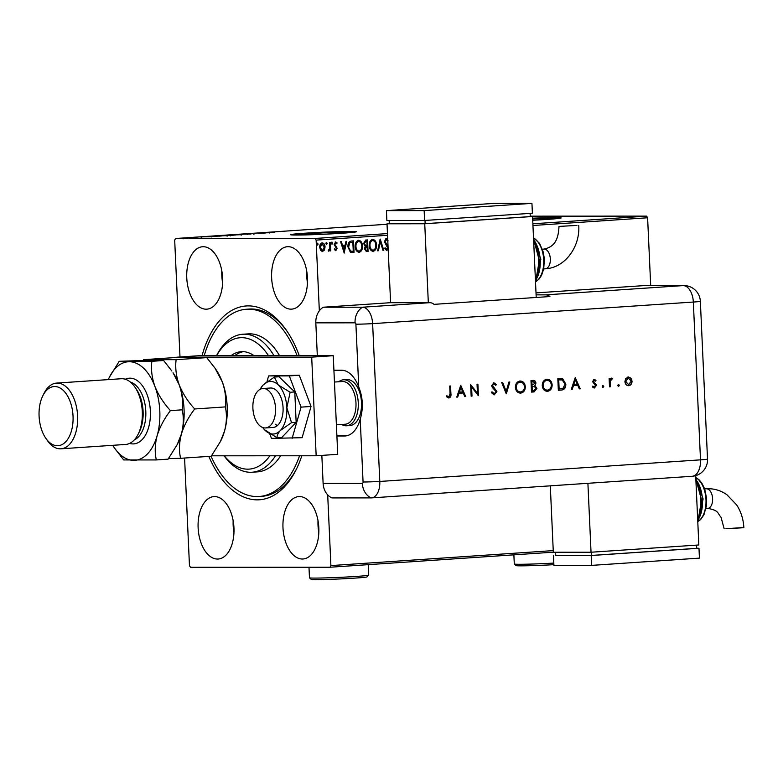 <?xml version="1.0" encoding="UTF-8"?>
<svg xmlns="http://www.w3.org/2000/svg" width="783" height="783" viewBox="0 0 783 783"><rect width="100%" height="100%" fill="white"/><g stroke="black" fill="none" stroke-linecap="round" stroke-linejoin="round"><path stroke-width="1.17" d="M301.817 455.784A97.131 55.544 86.1 0 1 296.111 469.751A97.131 55.544 86.1 0 1 257.196 499.857A97.131 55.544 86.1 0 1 208.826 456.401M202.043 355.746A97.131 55.544 86.1 0 1 248.387 305.889A97.131 55.544 86.1 0 1 286.744 330.788A97.131 55.544 86.1 0 1 299.272 355.707M287.518 331.933A93.843 53.665 -93.9 0 0 251.235 308.991A93.843 53.665 -93.9 0 0 249.18 309.06L246.488 309.246A93.843 53.665 86.1 0 1 297.1 355.707M532.704 220.219A21.67 0.685 -2.6 0 0 549.969 218.77A21.67 0.685 -2.6 0 0 546.054 218.555A21.67 0.685 -2.6 0 0 532.646 218.888M341.231 232.355A21.67 0.685 -2.6 0 0 316.978 233.197A21.67 0.685 -2.6 0 0 301.856 234.538A21.67 0.685 -2.6 0 0 305.771 234.743A21.67 0.685 -2.6 0 0 330.025 233.902A21.67 0.685 -2.6 0 0 345.146 232.571A21.67 0.685 -2.6 0 0 341.231 232.355M350.441 231.406A32.925 1.037 -2.6 0 0 313.582 232.688A32.925 1.037 -2.6 0 0 290.591 234.714A32.925 1.037 -2.6 0 0 296.542 235.037A32.925 1.037 -2.6 0 0 333.392 233.765A32.925 1.037 -2.6 0 0 356.382 231.729A32.925 1.037 -2.6 0 0 350.441 231.406M355.971 231.915A32.925 1.037 -2.6 0 0 350.451 231.739A32.925 1.037 -2.6 0 0 316.126 232.874A32.925 1.037 -2.6 0 0 291.022 234.861M532.704 220.248A32.925 1.037 -2.6 0 0 561.205 217.928A32.925 1.037 -2.6 0 0 555.264 217.605A32.925 1.037 -2.6 0 0 532.616 218.203M560.794 218.105A32.925 1.037 -2.6 0 0 555.274 217.928A32.925 1.037 -2.6 0 0 532.626 218.526M288.134 246.694A31.281 17.892 -93.9 0 0 287.449 246.714A31.281 17.892 -93.9 0 0 271.672 278.533A31.281 17.892 -93.9 0 0 290.973 309.158A31.281 17.892 -93.9 0 0 291.658 309.138A31.281 17.892 -93.9 0 0 307.435 277.319A31.281 17.892 -93.9 0 0 288.134 246.694M306.672 270.771A31.281 17.892 -93.9 0 0 307.474 282.722M214.62 496.588A31.281 17.892 -93.9 0 0 213.935 496.608A31.281 17.892 -93.9 0 0 198.158 528.427A31.281 17.892 -93.9 0 0 217.459 559.052A31.281 17.892 -93.9 0 0 218.144 559.033A31.281 17.892 -93.9 0 0 233.921 527.213A31.281 17.892 -93.9 0 0 214.62 496.588M233.158 520.666A31.281 17.892 -93.9 0 0 233.96 532.616M299.478 496.559A31.281 17.892 -93.9 0 0 298.793 496.579A31.281 17.892 -93.9 0 0 283.015 528.398A31.281 17.892 -93.9 0 0 302.316 559.023A31.281 17.892 -93.9 0 0 303.001 558.993A31.281 17.892 -93.9 0 0 318.789 527.184A31.281 17.892 -93.9 0 0 299.478 496.559M318.015 520.636A31.281 17.892 -93.9 0 0 318.818 532.577M203.277 246.723A31.281 17.892 -93.9 0 0 202.591 246.753A31.281 17.892 -93.9 0 0 186.804 278.562A31.281 17.892 -93.9 0 0 206.115 309.187A31.281 17.892 -93.9 0 0 206.8 309.168A31.281 17.892 -93.9 0 0 222.578 277.348A31.281 17.892 -93.9 0 0 203.277 246.723M221.804 270.801A31.281 17.892 -93.9 0 0 222.617 282.751M553.317 552.181L330.034 567.235L190.484 567.284L189.466 565.639L184.582 458.026M179.992 356.989L174.687 240.156L175.558 238.512L315.109 238.463L387.468 233.588M322.312 251.549L320.57 250.296L319.728 247.359C319.601 244.971 320.423 243.464 322.195 242.847C324.005 243.229 324.955 244.609 325.053 246.997L324.475 250.031L322.43 251.558M330.426 242.436L330.808 250.854L330.074 250.903L330.025 249.66L328.821 251.128L328.253 250.883L328.566 249.963L329.839 248.211L329.692 242.485L330.426 242.436M335.78 250.658L334.38 249.552L334.781 248.808L335.75 249.63L336.396 248.446L334.155 244.482L335.574 241.947L337.121 242.984L336.739 243.787L335.701 242.975L334.879 244.384L337.121 248.358L335.809 250.658M353.143 240.91L353.662 252.39L350.353 252.224L347.965 246.88C347.711 243.572 348.826 241.624 351.332 241.027L353.524 240.88L354.043 252.39L351.959 252.508M367.168 239.96L367.697 251.441L366.356 251.539L364.438 248.828L365.211 246.322L363.586 243.484L365.661 240.068L367.55 239.941L368.069 251.441L366.513 251.549M380.244 239.079L383.787 250.384L383.004 250.443L380.313 241.869L378.414 250.746L377.621 250.805L380.244 239.079M387.546 235.292L316.126 240.107L319.337 310.831M327.695 494.866L330.906 565.59L553.248 550.606M530.228 216.167L646.592 216.128L647.61 217.772L650.693 285.589M647.61 217.772L532.949 225.494M388.162 248.925L386.714 250.482L384.805 248.661L385.344 247.917L386.675 249.307L387.556 247.78L384.365 241.634L386.215 238.384L387.722 239.285M387.888 241.379L386.322 239.559L385.089 241.604L388.055 246.469M372.228 239.304C374.714 239.862 376.026 241.781 376.134 245.059C376.339 248.338 375.233 250.443 372.835 251.392L373.207 251.392C370.682 250.854 369.361 248.925 369.263 245.598C369.067 242.319 370.183 240.215 372.6 239.304C375.096 239.862 376.398 241.781 376.515 245.05C376.721 248.338 375.615 250.443 373.207 251.392L373.002 251.402M358.193 240.244C360.689 240.802 361.991 242.72 362.108 245.999C362.314 249.278 361.208 251.392 358.8 252.341L359.182 252.341C356.656 251.803 355.335 249.865 355.237 246.547C355.042 243.259 356.148 241.164 358.575 240.244C361.071 240.802 362.372 242.72 362.49 245.999C362.686 249.278 361.589 251.392 359.182 252.341L358.976 252.341M344.246 253.046L340.576 241.751L341.368 241.702L342.504 245.324L345.156 245.148L345.959 241.389L346.752 241.34L344.129 253.046M332.755 243.092L332.198 244.1L331.552 243.18L332.109 242.182L332.755 243.092L331.816 244.1M327.196 243.474L326.628 244.472L325.982 243.552L326.55 242.554L327.196 243.474L326.257 244.472M318.123 244.081L317.565 245.079L316.919 244.169L317.477 243.161L318.123 244.081L317.184 245.079M189.437 237.983L183.105 238.296C181.715 238.296 181.773 238.238 183.281 238.12L189.437 237.983M183.105 238.296C181.715 238.296 181.773 238.238 183.281 238.12L183.281 238.169M191.59 237.562L196.416 237.562L191.59 237.611M212.496 236.202L221.286 236.006L212.105 236.397C210.089 236.407 210.216 236.319 212.496 236.153C210.216 236.319 210.089 236.407 212.105 236.397M228.714 235.057L235.321 235.057L228.724 235.106M230.173 235.292L229.654 235.282M241.418 234.205L251.04 234L241.418 234.205M257.861 233.099L265.192 233.04L257.861 233.099M270.35 232.453L274.745 232.404L269.655 232.336M269.558 232.453L268.98 232.453M387.037 224.261L175.558 238.512M532.871 223.791L646.592 216.128M269.783 232.737L260.034 232.952L269.783 232.737M240.694 234.528L240.694 234.469C242.632 234.469 242.603 234.548 240.616 234.714L233.471 234.959C231.543 234.969 231.592 234.88 233.618 234.714L240.694 234.469C242.632 234.469 242.603 234.548 240.616 234.714M233.471 234.959C231.543 234.969 231.592 234.88 233.618 234.714L233.618 234.773M226.669 235.477L226.669 235.419C228.607 235.409 228.577 235.497 226.581 235.654L219.446 235.908C217.508 235.908 217.557 235.83 219.592 235.663L226.669 235.419C228.607 235.409 228.577 235.497 226.581 235.654M219.446 235.908C217.508 235.908 217.557 235.83 219.592 235.663L219.592 235.712M211.498 236.662L201.75 236.877L211.498 236.662M330.034 567.235L330.906 565.59M316.126 240.107L315.109 238.463M299.546 455.784A93.843 53.665 86.1 0 1 259.104 496.5L261.796 496.324A93.843 53.665 -93.9 0 0 296.728 468.508M264.899 232.805L268.129 232.737L264.899 232.845M234.313 234.714C232.668 234.851 232.629 234.92 234.195 234.91L239.901 234.714C241.507 234.587 241.526 234.518 239.97 234.518L234.313 234.714C232.668 234.851 232.629 234.92 234.195 234.91L234.205 234.959M239.901 234.753L239.901 234.714C241.507 234.587 241.526 234.518 239.97 234.518M233.168 235.154L230.887 235.243L233.168 235.203M230.887 235.282L231.425 235.135M230.76 235.135L227.207 235.292L230.76 235.184M227.207 235.331L227.843 235.164M220.17 235.859L225.876 235.663C227.481 235.526 227.501 235.458 225.944 235.468L220.287 235.663C218.643 235.8 218.604 235.859 220.17 235.859L220.17 235.859C218.604 235.859 218.643 235.8 220.287 235.663M225.876 235.663C227.481 235.526 227.501 235.458 225.944 235.468M219.886 236.055L212.085 236.241L219.886 236.055M212.829 236.388L212.085 236.241M206.614 236.74L209.844 236.672L206.614 236.74M183.878 238.12L187.685 238.11L183.829 238.286M385.833 238.384L388.074 240.753M385.089 241.604L386.322 239.559M384.717 241.604L385.383 242.71M385.001 242.71L387.83 245.96M387.448 245.96L388.104 247.682M387.898 247.682L386.342 250.482M384.962 247.917L386.675 249.307M380.019 239.569L383.787 250.384M378.414 250.746L380.313 241.869M372.581 240.479L372.307 240.479C370.339 241.213 369.439 242.896 369.605 245.549C369.693 248.191 370.741 249.748 372.747 250.217L372.865 250.217M369.605 245.549L369.987 245.549C370.075 248.191 371.113 249.748 373.119 250.217L372.747 250.217M372.307 240.479L372.679 240.479C370.721 241.213 369.821 242.896 369.987 245.549M373.119 250.217C375.067 249.444 375.957 247.741 375.791 245.108C375.703 242.485 374.666 240.949 372.679 240.479L372.463 240.479M366.875 241.164L365.671 241.223L363.929 243.435L365.162 245.412L367.07 245.441L366.875 241.164L366.043 241.223L364.31 243.435L365.544 245.412L366.708 245.471M366.375 246.655L364.78 248.759L366.287 250.364M364.78 248.759L366.16 250.364M366.542 250.364L367.296 250.315L367.119 246.625L365.162 248.759M358.555 241.428L358.271 241.428C356.314 242.153 355.413 243.846 355.58 246.498C355.668 249.131 356.715 250.687 358.722 251.167L358.839 251.167M355.58 246.498L355.962 246.498C356.04 249.131 357.087 250.687 359.094 251.167L358.722 251.167M358.271 241.428L358.653 241.428C356.686 242.153 355.795 243.846 355.962 246.498M359.094 251.167C361.032 250.394 361.922 248.691 361.756 246.058C361.677 243.435 360.64 241.888 358.653 241.428L358.438 241.418M350.304 251.108L353.26 251.255L352.849 242.113L349.766 242.593L348.318 246.841L350.304 251.108L352.409 251.294M352.79 251.294L351.929 251.314M348.318 246.841L350.686 251.108M349.766 242.593L348.699 246.841M352.849 242.113L350.138 242.593M340.996 241.732L342.504 245.324M346.37 241.37L343.972 252.566M344.902 246.351L342.494 246.488L344.06 250.276L344.902 246.351L342.866 246.488L344.06 250.276M334.4 248.808L335.75 249.63M335.193 241.947L337.121 242.984M335.33 242.975L334.879 244.384M334.498 244.384L335.085 245.177M334.713 245.177L335.897 245.989M335.525 245.989L336.827 247.076M336.455 247.076L337.121 248.358M336.739 248.358L335.457 250.658M331.728 242.182L332.384 243.102M330.044 242.466L330.808 250.854M328.449 251.128L330.025 249.66M326.168 242.554L326.814 243.474M321.813 242.847C323.633 243.229 324.583 244.609 324.671 246.997L324.475 250.031M324.103 250.031L322.204 251.549M322.019 243.875L320.081 247.301L322.4 250.521M320.081 247.301L322.165 250.521M321.862 243.875L320.453 247.301M322.537 250.521L324.319 247.037L321.95 243.875M317.095 243.161L317.751 244.081M268.51 355.717A65.85 37.662 -93.9 0 0 216.578 355.736M216.509 355.736L216.568 355.629A69.149 39.541 86.1 0 1 242.759 334.243A69.149 39.541 86.1 0 1 273.981 355.717M204.206 355.746A93.843 53.665 86.1 0 1 246.488 309.246M279.59 355.717A69.149 39.541 -93.9 0 0 248.142 333.881L242.759 334.243M275.469 455.794A69.149 39.541 86.1 0 1 252.057 472.227A69.149 39.541 86.1 0 1 224.114 455.814M252.057 472.227L257.441 471.865A69.149 39.541 -93.9 0 0 280.627 455.794M224.29 455.814A65.85 37.662 -93.9 0 0 269.881 455.794M230.975 355.736A51.864 29.656 86.1 0 1 241.223 351.675A51.864 29.656 86.1 0 1 254.113 355.727M259.104 496.5A93.843 53.665 86.1 0 1 211.038 456.244M243.249 351.665A51.864 29.656 -93.9 0 0 234.665 355.727M338.745 381.761A23.05 13.184 86.1 0 1 343.512 379.784L346.752 379.569A23.05 13.184 86.1 0 1 347.251 379.549A23.05 13.184 86.1 0 1 361.482 402.119A23.05 13.184 86.1 0 1 349.854 425.56A23.05 13.184 86.1 0 1 349.345 425.58M265.114 427.958A19.761 11.295 -93.9 0 0 265.545 427.939A19.761 11.295 -93.9 0 0 275.508 407.855A19.761 11.295 -93.9 0 0 263.323 388.505A19.761 11.295 -93.9 0 0 262.882 388.525A19.761 11.295 -93.9 0 0 252.919 408.618A19.761 11.295 -93.9 0 0 265.114 427.958M336.387 424.817L345.156 424.229A21.405 12.244 -93.9 0 0 355.952 402.462A21.405 12.244 -93.9 0 0 342.748 381.507A21.405 12.244 -93.9 0 0 342.279 381.517L334.449 382.045M343.512 379.784A23.05 13.184 86.1 0 1 344.021 379.775A23.05 13.184 86.1 0 1 358.242 402.335A23.05 13.184 86.1 0 1 346.615 425.776A23.05 13.184 86.1 0 1 346.115 425.795A23.05 13.184 86.1 0 1 341.623 424.464M333.255 355.697L311.693 357.146L176.85 357.195L198.412 355.746L333.255 355.697L337.727 454.326L316.166 455.775L211.518 455.814M311.693 357.146L316.166 455.775M269.792 433.948L271.456 438.382L302.121 437.697L311.047 406.465L299.282 375.233L268.628 375.918L266.974 381.693M292.147 438.372L301.073 407.131L311.047 406.465M301.073 407.131L289.309 375.909L299.282 375.233M289.309 375.909L268.628 375.918M265.545 427.939L273.091 427.44A19.761 11.295 -93.9 0 0 282.957 412.455A19.761 11.295 -93.9 0 0 276.644 390.639A19.761 11.295 -93.9 0 0 270.429 388.016L262.882 388.525M262.726 427.528A26.338 15.063 -93.9 0 0 264.409 429.632L277.113 437.824L281.763 437.511L296.16 422.321L294.78 391.95L279.002 376.77L274.353 377.083L263.186 384.952L261.532 386.998A26.338 15.063 -93.9 0 0 260.152 389.317M277.113 437.824C276.849 435.681 277.926 433.244 280.343 430.503L291.511 422.634L296.16 422.321M291.511 422.634L286.852 407.718L290.131 392.263L294.78 391.95M290.131 392.263L278.268 384.942L274.353 377.083M264.409 429.632A26.338 15.063 -93.9 0 0 265.251 430.503A26.338 15.063 -93.9 0 0 280.343 430.503A26.338 15.063 -93.9 0 0 286.852 407.718A26.338 15.063 -93.9 0 0 278.268 384.942A26.338 15.063 -93.9 0 0 263.186 384.952A26.338 15.063 -93.9 0 0 261.532 386.998M275.508 424.229A19.761 11.295 -93.9 0 0 277.299 425.649M336.896 435.994L344.54 435.984A32.925 18.831 -93.9 0 0 345.254 435.965A32.925 18.831 -93.9 0 0 360.219 419.208C363.449 408.423 362.96 397.686 358.751 386.998L355.903 324.201A1.37 0.783 -93.9 0 0 355.051 322.831L315.823 322.841L317.321 355.697M315.823 322.841A16.463 13.497 -90 0 1 323.222 307.23L390.6 302.688L429.828 302.678A16.463 9.416 86.1 0 1 434.056 304.352L549.94 296.542A16.463 9.416 -93.9 0 0 545.712 294.868L536.101 294.868M358.751 386.998A32.925 18.831 -93.9 0 0 341.554 370.232L333.91 370.232M321.842 455.393L323.115 483.395L362.343 483.375A1.37 0.783 -93.9 0 0 363.067 482.005L360.219 419.208M331.884 497.919L371.113 497.9L331.884 497.919A16.463 13.497 -90 0 1 323.115 483.395M363.067 482.005A16.463 0.519 177.4 0 0 379.794 481.457L700.501 459.846L693.337 302.042L372.63 323.653L379.794 481.457A16.463 9.416 -93.9 0 1 371.475 497.89A16.463 9.416 -93.9 0 1 371.113 497.9A16.463 9.416 -93.9 0 0 379.794 481.457L372.63 323.653A16.463 9.416 -93.9 0 0 362.451 307.22L323.222 307.23L362.451 307.22A16.463 13.497 90 0 0 355.051 322.831M336.876 435.446L347.926 435.446M617.816 385.461L618.55 384.443L619.382 385.353L618.639 386.362L617.816 385.461M602.215 386.508L602.959 385.5L603.781 386.401L603.037 387.419L602.215 386.508M575.241 377.602L580.242 388.808L579.322 388.867L577.756 385.275L573.479 385.559L572.216 389.347L571.287 389.405L575.241 377.602M546.867 379.217C549.95 379.305 551.721 381.204 552.162 384.923C552.064 388.632 550.508 390.766 547.493 391.304C544.459 391.197 542.707 389.308 542.247 385.647C542.335 381.938 543.882 379.794 546.867 379.217L547.258 379.207M520.02 381.027C523.103 381.115 524.874 383.014 525.315 386.733C525.217 390.443 523.661 392.577 520.646 393.115C517.612 393.007 515.86 391.118 515.4 387.458C515.488 383.748 517.034 381.605 520.02 381.027L520.411 381.018M519.648 381.027C522.731 381.115 524.493 383.014 524.943 386.733C524.835 390.443 523.279 392.577 520.274 393.115L520.284 393.125M494.024 394.886L491.372 392.567L492.145 391.931L494.308 393.712L496.06 391.637L492.272 387.35L491.665 385.627L493.867 382.789L496.471 384.57L495.737 385.324L493.828 383.973L492.507 385.52L496.911 391.598L494.171 394.896M491.773 391.931L494.308 393.712M493.633 383.973L492.507 385.52M460.717 385.314L465.719 396.521L464.799 396.589L463.233 392.988L458.955 393.281L457.693 397.059L456.773 397.128L460.717 385.314M448.63 397.95L446.564 396.775L447.024 395.855L448.894 396.766L450.059 393.712L449.716 386.058L450.558 385.999L450.92 393.771C451.272 396.061 450.607 397.451 448.894 397.95L448.737 397.96M446.643 395.855L448.894 396.766M472.002 396.1L471.16 396.159L470.642 384.649L477.454 393.272L477.043 384.218L477.894 384.159L478.413 395.669L471.591 387.066L472.002 396.1L471.16 396.129M506.229 393.79L501.717 382.554L502.627 382.495L506.18 391.353L508.911 382.075L509.821 382.006L506.347 393.78M532.822 380.46C534.574 380.205 535.611 381.096 535.944 383.112L534.965 385.627L536.923 388.446L534.055 391.921L531.5 392.087L530.982 380.587L533.233 380.44M561.274 390.081L558.348 390.277L557.829 378.776L562.742 378.855L565.835 384.15C565.825 387.869 564.308 389.846 561.274 390.081L558.348 390.257M594.17 379.285L595.99 380.362L595.452 381.125L594.219 380.313L593.641 382.261L595.961 384.15L596.343 385.432L594.434 387.996L592.408 386.988L592.937 386.176L594.336 386.968L595.491 385.53L592.525 381.605L594.258 379.285M593.837 380.313L593.377 381.507M592.555 386.176L594.336 386.968M609.507 386.831L609.125 378.424L609.967 378.365L610.026 379.608L611.64 378.111L612.394 378.346L611.973 379.275L610.241 381.057L610.349 386.773L609.507 386.831M611.64 378.111L612.394 378.346L611.65 379.158M611.973 379.275L611.161 379.148M628.289 376.985L630.971 378.199L632.047 381.115C631.969 383.797 630.844 385.324 628.68 385.686C626.498 385.618 625.235 384.257 624.912 381.605L625.725 378.551L628.563 376.975M627.907 376.985L630.589 378.199L631.675 381.115C631.597 383.797 630.472 385.324 628.309 385.686L628.406 385.696M536.003 292.891L643.939 285.619A16.463 13.497 -90 0 1 644.673 285.589L683.902 285.58A16.463 13.497 90 0 0 683.158 285.599L643.939 285.619M355.903 324.201A16.463 0.519 177.4 0 0 372.63 323.653A16.463 9.416 -93.9 0 0 362.451 307.22L429.828 302.678M545.712 294.868L683.158 285.599A16.463 9.416 -93.9 0 1 693.337 302.042A16.463 0.519 177.4 0 0 700.354 301.298L707.519 459.102A16.463 0.519 177.4 0 1 700.501 459.846A16.463 9.416 -93.9 0 1 692.201 476.279A16.453 13.487 -90 0 1 692.201 476.279L589.785 483.18A16.463 9.416 86.1 0 1 589.765 483.18L371.475 497.89M450.186 386.029L450.538 393.771C450.9 396.061 450.225 397.451 448.522 397.95M460.61 385.647L465.719 396.521M465.337 396.521L464.789 396.56M458.955 393.281L463.233 392.988M458.584 393.281L457.693 397.059M457.311 397.059L456.773 397.098M460.874 387.556L458.985 392.068L462.733 391.843L460.874 387.556L459.367 392.068M470.652 384.913L477.454 393.272M477.513 384.189L478.031 395.425M471.63 396.1L471.591 387.066M493.496 382.789L496.471 384.57M496.089 384.57L495.58 385.099M492.135 385.53L493.202 386.968M492.82 386.968L494.523 388.025M494.142 388.025L496.911 391.598M496.53 391.598L493.985 394.886M502.255 382.515L506.18 391.353M509.43 382.035L506.082 393.418M520.176 382.202L519.746 382.202C517.269 382.642 515.977 384.365 515.87 387.389C516.261 390.355 517.7 391.872 520.186 391.94M515.87 387.389L516.251 387.389C516.643 390.355 518.082 391.872 520.558 391.94L520.078 391.94M520.558 391.94C523.064 391.549 524.365 389.826 524.473 386.782C524.072 383.807 522.623 382.28 520.118 382.202C517.641 382.642 516.359 384.365 516.251 387.389M532.44 380.46C534.192 380.215 535.229 381.096 535.572 383.112L535.944 383.112M535.572 383.112L534.965 385.627M534.593 385.627L536.923 388.446M536.541 388.446L534.055 391.921M533.673 391.921L531.5 392.068M534.437 386.557L531.726 386.577L531.921 390.854L533.507 390.776L536.071 388.505L534.437 386.557L532.107 386.577L532.293 390.854M533.135 381.624L531.5 381.703L531.677 385.393L535.102 383.19L533.027 381.624L531.882 381.703L532.048 385.393M546.495 379.217C549.578 379.305 551.34 381.204 551.79 384.923L552.162 384.923M551.79 384.923C551.682 388.632 550.126 390.766 547.121 391.304L546.955 391.314M547.023 380.391L546.593 380.391C544.116 380.832 542.825 382.564 542.717 385.588C543.108 388.544 544.547 390.061 547.033 390.13M542.717 385.588L543.099 385.588C543.49 388.544 544.929 390.061 547.405 390.13L546.925 390.14M547.405 390.13C549.901 389.738 551.212 388.016 551.32 384.982C550.919 381.996 549.47 380.469 546.965 380.391C544.488 380.832 543.206 382.564 543.099 385.588M560.628 378.61L562.742 378.855M562.37 378.855L565.835 384.15M565.463 384.15C565.453 387.869 563.926 389.846 560.892 390.081M560.452 379.804L558.348 379.902L558.768 389.043L562.908 388.495L564.993 384.208L562.302 379.98L558.729 379.902L559.14 389.043M575.133 377.925L580.242 388.808M579.86 388.808L579.312 388.848M573.479 385.559L577.756 385.275M573.107 385.559L572.216 389.347M571.835 389.347L571.296 389.386M575.397 379.843L573.508 384.355L577.257 384.12L575.397 379.843L573.89 384.355M593.788 379.285L595.99 380.362M595.609 380.362L595.246 380.881M592.995 381.507L593.641 382.261M593.26 382.261L595.961 384.15M595.579 384.15L596.343 385.432M595.961 385.432L594.052 387.996M602.577 385.5L603.781 386.401M603.409 386.401L602.665 387.419M609.595 378.395L610.026 379.608M611.269 378.111L612.012 378.346M610.241 381.057L611.533 379.148M609.869 381.057L610.349 386.773M618.178 384.443L619.382 385.353M619.01 385.353L618.267 386.362M628.269 378.023L625.382 381.546L628.632 384.659L631.206 381.184L628.328 378.023L625.764 381.546L628.632 384.659M576.963 225.416L559.003 226.414L576.963 225.416M536.218 297.462L532.538 216.509L424.738 223.772L387.017 223.791L390.6 302.688M389.308 223.635L387.017 223.791M532.538 216.509L530.248 216.509M389.161 220.503L389.308 223.693L425.14 223.684L530.248 216.597L530.101 213.377M424.738 223.772L428.321 302.678M424.993 220.454L425.14 223.684M386.42 210.637L386.871 220.503L424.592 220.483L532.391 213.221L531.941 203.355L494.22 203.374L386.42 210.637L424.141 210.617L424.592 220.483M424.141 210.617L531.941 203.355M742.069 527.625L725.9 528.711L743.85 527.722C743.429 519.305 741.031 511.7 736.646 504.908L726.957 494.768C721.3 490.784 715.094 488.768 708.341 488.709L706.276 488.778A9.876 5.647 -93.9 0 1 706.491 488.778A9.876 5.647 -93.9 0 1 712.599 498.634A9.876 5.647 -93.9 0 1 707.607 508.49L708.351 508.47C719.185 510.692 717.189 512.953 721.035 517.25L724.118 528.613M695.686 475.653L698.837 544.968L591.038 552.23L587.906 483.307M550.302 485.842L553.317 552.25L591.038 552.23M696.547 545.125L696.694 548.345L591.586 555.431L555.764 555.441L555.617 552.25M591.586 555.431L591.439 552.201M696.694 548.257L698.984 548.257L699.434 558.122L591.635 565.385L591.185 555.519L555.754 555.382M591.635 565.385L553.914 565.395L553.473 555.538M698.984 548.257L591.185 555.519M60.966 448.806L125.652 444.441A32.925 18.831 -93.9 0 0 138.121 434.262L139.345 431.815A29.637 16.942 -93.9 0 0 136.487 389.415L134.94 387.154A32.925 18.831 -93.9 0 0 121.942 378.718A32.925 18.831 -93.9 0 0 121.218 378.737L56.542 383.093A32.925 18.831 86.1 0 1 57.257 383.073A32.925 18.831 86.1 0 1 77.576 415.313A32.925 18.831 86.1 0 1 60.966 448.806A32.925 18.831 86.1 0 1 60.242 448.825A32.925 18.831 86.1 0 1 47.244 440.389L45.698 438.128A29.637 16.942 -93.9 0 0 57.404 445.723A29.637 16.942 -93.9 0 0 73.034 416.125A29.637 16.942 -93.9 0 0 54.712 386.538A29.637 16.942 -93.9 0 0 42.84 395.728A29.637 16.942 -93.9 0 0 45.698 438.128M138.121 434.262A32.925 18.831 -93.9 0 0 134.94 387.154M225.308 406.915C227.021 414.324 226.757 422.409 224.515 431.149L220.385 441.573L211.214 456.235L180.599 458.3C178.886 450.881 179.15 442.806 181.392 434.056C184.103 425.384 188.537 417.026 194.693 408.98L225.308 406.915C226.307 398.87 225.298 390.511 222.274 381.84L214.963 368.108L206.732 357.606L176.116 359.671L143.455 359.681L174.071 357.616L206.732 357.606M194.693 408.98C187.891 401.562 182.713 393.487 179.15 384.747C176.126 376.065 175.118 367.707 176.116 359.671M168.492 458.603L180.599 458.3M179.15 384.747A49.388 28.247 -93.9 0 0 173.043 372.757L179.15 384.747C182.175 393.418 183.183 401.777 182.185 409.822C183.897 417.231 183.633 425.316 181.392 434.056A49.388 28.247 -93.9 0 0 179.15 384.747M177.271 444.48L177.8 443.423A49.388 28.247 -93.9 0 0 181.392 434.056L177.271 444.48L168.091 459.141L156.346 459.934C154.633 452.515 154.897 444.441 157.138 435.691A49.388 28.247 -93.9 0 0 154.897 386.381A49.388 28.247 -93.9 0 0 129.283 361.726A49.388 28.247 -93.9 0 0 109.493 377.034A49.388 28.247 -93.9 0 0 108.299 379.608M214.963 368.108L216.157 369.85A49.388 28.247 86.1 0 1 222.274 381.84A49.388 28.247 -93.9 0 1 224.515 431.149A49.388 28.247 -93.9 0 1 220.923 440.516L220.385 441.573M112.732 445.312A49.388 28.247 -93.9 0 0 114.259 447.7A49.388 28.247 -93.9 0 0 133.756 460.365A49.388 28.247 -93.9 0 0 157.138 435.691C159.849 427.019 164.283 418.66 170.44 410.615C163.637 403.196 158.46 395.121 154.897 386.381C151.873 377.7 150.865 369.341 151.863 361.306L119.202 361.315L153.537 360.092L163.618 360.513L171.849 371.005M114.259 447.7L123.685 459.944L156.346 459.934M119.202 361.315L109.493 377.034M151.863 361.306L163.618 360.513M170.44 410.615L182.185 409.822M42.84 395.728L44.073 393.281A32.925 18.831 86.1 0 1 56.542 383.093M368.666 575.143L367.1 576.856A27.992 0.881 177.4 0 1 347.153 578.578A27.992 0.881 177.4 0 1 316.244 579.645A27.992 0.881 177.4 0 1 311.203 579.4L309.491 577.825A29.637 0.93 -2.6 0 0 309.491 577.825A29.637 0.93 -2.6 0 0 314.815 578.089A29.637 0.93 -2.6 0 0 347.544 576.963A29.637 0.93 -2.6 0 0 368.666 575.143A29.637 0.93 -2.6 0 0 368.676 575.114L368.206 564.66M553.884 564.67A27.992 0.881 177.4 0 1 521.067 565.845A27.992 0.881 177.4 0 1 516.026 565.59L514.314 564.024A29.637 0.93 -2.6 0 0 519.638 564.289A29.637 0.93 -2.6 0 0 553.816 563.085M513.873 554.844L514.294 563.995A29.637 0.93 -2.6 0 0 514.314 564.024M335.662 408.843A32.925 18.831 -93.9 0 0 335.29 400.524M371.113 497.9A16.463 13.497 -90 0 1 362.343 483.375M345.978 435.886L344.54 435.984M545.125 268.804A9.876 5.647 -93.9 0 0 545.34 268.804A9.876 5.647 -93.9 0 0 550.332 258.948A9.876 5.647 -93.9 0 0 544.224 249.082A9.876 5.647 -93.9 0 0 544.009 249.092C555.93 246.684 558.396 237.445 559.003 226.414M535.464 280.989A32.925 18.831 -93.9 0 0 533.615 240.254M537.304 277.495A26.338 15.063 -93.9 0 0 534.887 241.556M535.729 281.704A23.05 13.184 -93.9 0 0 543.705 259.682A23.05 13.184 -93.9 0 0 533.517 237.963M697.731 520.685A32.925 18.831 -93.9 0 0 695.881 479.95M699.571 517.191A26.338 15.063 -93.9 0 0 697.154 481.242M697.996 521.4A23.05 13.184 -93.9 0 0 705.972 499.378A23.05 13.184 -93.9 0 0 695.784 477.65M707.392 508.5A9.876 5.647 -93.9 0 0 707.607 508.49L705.992 508.598M125.319 379.236A32.925 18.831 86.1 0 1 130.027 378.169A32.925 18.831 86.1 0 1 150.375 411.036A32.925 18.831 86.1 0 1 133.012 443.922A32.925 18.831 86.1 0 1 129.635 443.403M134.294 439.909A29.637 16.942 -93.9 0 0 145.736 410.086A29.637 16.942 -93.9 0 0 130.399 382.075M269.244 232.385L269.274 233.04M247.34 233.863L247.369 234.528M253.898 233.755L253.927 234.411M233.04 234.861L233.07 235.517M241.135 234.577L241.164 235.233M230.437 235.223L230.466 235.879M226.757 235.262L226.786 235.918M219.015 235.8L219.044 236.466M227.109 235.517L227.139 236.172M211.704 236.3L211.733 236.955M201.192 237.19L201.221 237.846M196.944 237.249L196.973 237.915M194.38 237.641L194.409 238.296M183.036 238.208L183.065 238.864M188.488 238.022L188.517 238.678M349.854 425.56L346.615 425.776M335.036 394.916L335.907 414.305M700.354 301.298A16.463 16.463 0 0 0 683.902 285.58M692.231 476.27A16.463 16.463 0 0 0 707.519 459.102M543.725 268.912L545.34 268.804C564.964 267.884 580.203 246.87 578.745 225.514M535.523 282.154L539.301 260.533L533.556 238.952M536.365 280.187L540.857 259.202L533.595 239.011M535.65 281.87L539.291 278.856L541.621 275.195L543.715 268.951L544.371 259.016L543.275 252.087L539.507 243.298L533.507 237.787M542.394 249.2L544.009 249.092M704.661 488.895L706.276 488.778M695.774 477.483L698.935 479.636L701.734 482.945L704.651 488.856L706.638 498.595L706.481 505.603L703.927 514.822L700.609 519.579L697.917 521.556M695.862 478.707L703.124 498.898L698.632 519.883M695.823 478.638L701.568 500.229L697.79 521.85M309.471 577.795L308.991 567.235"/></g></svg>
